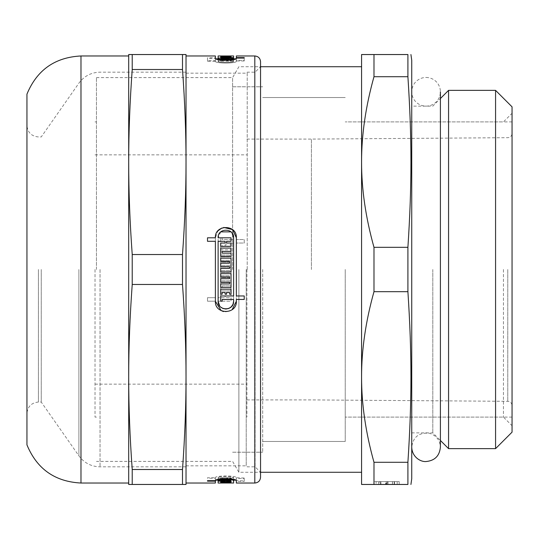 <?xml version="1.0" encoding="UTF-8"?>
<svg xmlns="http://www.w3.org/2000/svg" width="539" height="539" viewBox="0 0 539 539"><rect width="100%" height="100%" fill="white"/><g stroke="black" fill="none" stroke-linecap="round" stroke-linejoin="round"><path stroke-width="0.4" stroke-dasharray="2.69 2.02" d="M186.022 269.5L186.022 55.968L186.022 269.5M244.221 478.026L236.345 477.749L236.345 480.161L236.345 478.497L244.221 478.497L244.221 480.923L236.345 480.647C237.052 478.329 214.677 478.329 215.384 480.647L215.384 483.032M215.384 478.268L215.384 477.749C214.535 475.411 237.052 475.378 236.345 477.749C237.052 475.398 214.67 475.398 215.384 477.749L215.384 480.161L215.384 478.268L207.502 478.268L207.502 477.77L215.384 477.77L215.384 480.633M225.134 478.497L218.12 478.268L218.12 480.161L218.12 477.749L231.029 477.77L231.029 478.268L226.589 478.268L231.029 478.497L231.029 478.888L220.7 478.888L220.7 478.497L225.134 478.497L225.134 481.388M233.609 479.467L233.609 477.749C234.128 476.052 217.453 476.078 218.12 477.77L218.12 477.77C217.594 476.065 234.135 476.065 233.609 477.749L220.7 477.77L220.7 478.497L233.609 478.497L233.609 480.161L233.609 477.749L233.609 480.923L220.7 480.667L220.7 481.388L233.609 481.388L233.609 483.032M222.156 479.38L231.029 479.528L220.7 479.757L220.7 479.07L231.029 479.07L222.156 479.38L222.156 481.954M229.567 480.067L229.567 482.937L229.567 480.148L220.7 480.148L229.567 480.161L229.567 483.025L220.7 483.025L220.7 480.067L229.567 480.067L220.7 479.858L231.029 479.858L220.7 480.148L220.7 483.025L220.7 480.148L231.029 480.148L231.029 483.032M229.567 479.67L220.7 479.784L231.029 480.121L231.029 479.4L220.7 479.4L229.567 479.67L229.567 482.654L220.7 482.654L229.567 482.897L220.7 482.991L231.029 482.991L231.029 482.277L220.7 482.277L229.567 482.54M226.589 478.908L220.7 478.706L220.7 479.245L231.029 479.245L231.029 478.706L226.589 478.908L226.589 481.792L220.7 481.596L220.7 482.122L231.029 482.122L231.029 481.596L226.589 481.792M244.221 60.974L236.345 60.974L236.345 58.839L236.345 60.503L244.221 60.503L244.221 60.974L244.221 58.077L244.221 60.503M207.502 61.23L207.502 58.333L215.384 58.333L215.384 61.251C214.535 63.589 237.052 63.622 236.345 61.251C237.052 63.602 214.67 63.602 215.384 61.251L215.384 58.839L215.384 60.732L207.502 60.732L207.502 61.23L215.384 61.23L215.384 58.353C214.535 60.658 237.045 60.691 236.345 58.353L236.345 55.968M225.134 60.503L218.12 60.732L218.12 58.839L218.12 61.251L231.029 61.23L231.029 60.732L226.589 60.732L231.029 60.503L231.029 60.112L220.7 60.112L220.7 60.503L225.134 60.503L225.134 57.612L218.12 57.841L218.12 55.968M233.609 55.968L233.609 61.251C234.128 62.948 217.453 62.922 218.12 61.23L218.12 61.23C217.594 62.935 234.135 62.935 233.609 61.251L220.7 61.23L220.7 60.503L233.609 60.503L233.609 58.839L233.609 61.251L233.609 59.533M222.156 59.62L231.029 59.472L220.7 59.243L220.7 59.93L231.029 59.93L222.156 59.62L222.156 56.602L231.029 56.373L220.7 56.373L220.7 57.046L231.029 57.046L222.156 56.743M229.567 55.989L229.567 58.852L220.7 58.852L229.567 58.839L229.567 55.982L220.7 55.989L231.029 55.968M231.029 55.982L231.029 58.852L220.7 59.142L231.029 59.142L220.7 58.852L220.7 55.968M229.567 59.33L220.7 59.216L231.029 58.879L231.029 59.6L220.7 59.6L229.567 59.33L229.567 56.723M226.589 60.092L220.7 60.294L220.7 59.755L231.029 59.755L231.029 60.294L226.589 60.092L226.589 57.208M244.221 299.448L236.345 299.448L236.345 301.294L236.345 243.042L244.221 243.042L244.221 239.552L236.345 239.552L236.345 237.706L236.345 295.958L244.221 295.958L244.221 299.448M215.384 301.294L215.384 241.297L207.502 241.297L207.502 237.807L215.384 237.807L217.985 230.8M221.859 228.017L223.793 227.431M232.107 309.709L229.863 310.983L225.861 311.778L223.672 311.542M222.304 311.151L221.219 310.693M220.774 231.864L218.12 237.807L231.029 237.807L231.029 241.297L226.589 241.297L226.589 243.042L231.029 243.042L231.029 246.336L220.7 246.336L220.7 243.042L225.134 243.042L225.134 241.297L218.12 241.297L218.12 301.294M232.066 233.064L230.955 231.871M233.609 295.958L233.609 237.706L233.609 239.552L222.156 239.552L222.156 237.807L220.7 237.807L220.7 243.042L233.609 243.042L233.609 301.294L233.609 299.448L222.156 299.448L222.156 301.193L220.7 301.193L220.7 295.958L233.609 295.958M219.649 305.916L220.754 307.122M222.156 251.376L222.156 253.121L231.029 253.121L231.029 256.416L220.7 256.416L220.7 248.081L231.029 248.081L231.029 251.376L222.156 251.376M229.567 268.435L229.567 266.69L220.7 266.69L220.7 263.2L229.567 263.2L229.567 261.455L220.7 261.455L220.7 258.161L231.029 258.161L231.029 271.925L220.7 271.925L220.7 268.435L229.567 268.435M229.567 283.938L229.567 282.193L220.7 282.193L220.7 278.71L229.567 278.71L229.567 276.965L220.7 276.965L220.7 273.671L231.029 273.671L231.029 287.428L220.7 287.428L220.7 283.938L229.567 283.938M226.589 292.468L226.589 294.213L225.134 294.213L225.134 292.468L222.156 292.468L222.156 294.213L220.7 294.213L220.7 289.173L231.029 289.173L231.029 294.213L229.567 294.213L229.567 292.468L226.589 292.468M236.345 237.706C237.052 224.211 214.677 224.204 215.384 237.706L215.384 297.703L207.502 297.703L207.502 301.193L215.384 301.193C214.535 314.742 237.052 314.87 236.345 301.294L236.345 243.042L244.221 243.042L244.221 239.552L236.345 239.552L236.345 237.706C237.052 224.211 214.67 224.204 215.384 237.706L215.384 297.703L207.502 297.703L207.502 301.193L215.384 301.193C214.535 314.742 237.045 314.87 236.345 301.294M233.609 301.294C234.128 311.347 217.46 311.219 218.12 301.193L231.029 301.193L231.029 297.703L226.589 297.703L226.589 295.958L231.029 295.958L231.029 292.664L220.7 292.664L220.7 295.958L225.134 295.958L225.134 297.703L218.12 297.703L218.12 237.706C217.594 227.727 234.135 227.727 233.609 237.706L233.609 239.552L222.156 239.552L222.156 237.807L220.7 237.807L220.7 243.042L233.609 243.042L233.609 301.294C234.128 311.347 217.453 311.219 218.12 301.193L231.029 301.193L231.029 297.703L226.589 297.703L226.589 295.958L231.029 295.958L231.029 292.664L220.7 292.664L220.7 295.958L225.134 295.958L225.134 297.703L218.12 297.703L218.12 237.706C217.594 227.727 234.128 227.727 233.609 237.706M231.029 287.624L222.156 287.624L222.156 285.879L231.029 285.879L231.029 282.584L220.7 282.584L220.7 290.919L231.029 290.919L231.029 287.624L222.156 287.624L222.156 285.879L231.029 285.879L231.029 282.584L220.7 282.584L220.7 290.919L231.029 290.919L231.029 287.624M220.7 275.8L229.567 275.8L229.567 277.545L220.7 277.545L220.7 280.839L231.029 280.839L231.029 267.074L220.7 267.074L220.7 270.565L229.567 270.565L229.567 272.31L220.7 272.31L220.7 275.8L229.567 275.8L229.567 277.545L220.7 277.545L220.7 280.839L231.029 280.839L231.029 267.074L220.7 267.074L220.7 270.565L229.567 270.565L229.567 272.31L220.7 272.31L220.7 275.8M220.7 260.29L229.567 260.29L229.567 262.035L220.7 262.035L220.7 265.329L231.029 265.329L231.029 251.572L220.7 251.572L220.7 255.062L229.567 255.062L229.567 256.807L220.7 256.807L220.7 260.29L229.567 260.29L229.567 262.035L220.7 262.035L220.7 265.329L231.029 265.329L231.029 251.572L220.7 251.572L220.7 255.062L229.567 255.062L229.567 256.807L220.7 256.807L220.7 260.29M229.567 246.532L226.589 246.532L226.589 244.787L225.134 244.787L225.134 246.532L222.156 246.532L222.156 244.787L220.7 244.787L220.7 249.826L231.029 249.826L231.029 244.787L229.567 244.787L229.567 246.532L226.589 246.532L226.589 244.787L225.134 244.787L225.134 246.532L222.156 246.532L222.156 244.787L220.7 244.787L220.7 249.826L231.029 249.826L231.029 244.787L229.567 244.787L229.567 246.532M246.215 269.5L246.215 465.831L246.215 269.5M247.212 269.5L247.212 72.165L247.212 269.5M220.7 59.755L220.7 56.878M220.7 57.404L220.7 60.294M231.029 59.755L231.029 60.294M229.567 60.294L229.567 57.404M229.567 60.092L229.567 57.208M220.7 58.879L220.7 56.009M220.7 56.103L220.7 58.967M231.029 58.879L231.029 56.009M220.7 59.6L220.7 56.723M220.7 59.33L220.7 56.46M220.7 59.142L220.7 56.272M220.7 56.123L220.7 58.987M231.029 59.142L231.029 56.272M220.7 59.93L220.7 57.046M231.029 59.93L231.029 57.046M218.12 59.533L218.12 61.251L218.12 58.333L231.029 58.333L231.029 57.841L226.589 57.841L231.029 57.612L231.029 57.228L220.7 57.228L220.7 57.612L225.134 57.612M233.609 58.353C234.128 60.024 217.453 59.997 218.12 58.333M231.029 61.23L231.029 58.333M231.029 60.732L231.029 57.841M226.589 60.732L226.589 57.841M226.589 60.503L226.589 57.612M231.029 60.503L231.029 57.612M231.029 60.112L231.029 57.228M220.7 60.112L220.7 57.228M220.7 61.23L220.7 57.612M236.345 61.251L236.345 58.353L236.345 61.251M236.345 60.503L236.345 60.974M220.7 479.245L220.7 482.122M220.7 481.596L220.7 478.706M231.029 479.245L231.029 482.122M231.029 478.706L231.029 481.596M229.567 478.706L229.567 481.596M229.567 478.908L229.567 481.792M220.7 480.121L220.7 482.991M220.7 482.897L220.7 480.033M231.029 480.121L231.029 482.991M220.7 479.4L220.7 482.277M220.7 479.67L220.7 482.54M231.029 479.858L231.029 482.728M220.7 479.07L220.7 479.757M231.029 479.07L231.029 481.954M218.12 477.77L218.12 480.647C217.594 478.989 234.128 478.989 233.609 480.647M218.12 480.633L218.12 478.268M231.029 477.77L231.029 478.268M226.589 478.268L226.589 480.667M226.589 478.497L226.589 481.388M231.029 478.497L231.029 481.388M231.029 478.888L231.029 481.772M220.7 478.888L220.7 481.772M220.7 478.497L220.7 481.388L220.7 478.497M207.502 477.77L207.502 478.268M236.345 477.749L236.345 480.647L236.345 477.749M236.345 478.497L236.345 481.388L244.221 481.388L244.221 480.923M236.345 483.032L236.345 481.388M244.221 478.497L244.221 481.388M255.095 269.5L255.095 466.835L255.095 269.5M215.384 55.968L215.384 57.841L207.502 57.841L207.502 58.333M226.589 60.294L226.589 57.404M225.134 60.294L225.134 57.404M225.134 60.092L225.134 57.208M222.156 60.092L222.156 57.208M222.156 60.294L222.156 57.404M220.7 59.041L220.7 56.171M229.567 58.967L229.567 56.103M220.7 58.933L220.7 56.063M229.567 58.933L229.567 56.063M229.567 58.987L229.567 56.123M222.156 59.472L222.156 56.602M231.029 59.472L231.029 56.602M231.029 59.243L231.029 56.373M225.134 60.732L225.134 57.841M218.12 60.732L218.12 57.841M233.609 60.974L233.609 58.077M222.156 60.974L222.156 58.077M222.156 61.23L222.156 58.333M233.609 60.503L233.609 57.612M215.384 60.732L215.384 57.841M207.502 57.841L207.502 60.732M226.589 478.706L226.589 481.596M225.134 478.706L225.134 481.596M225.134 478.908L225.134 481.792M222.156 478.908L222.156 481.792M222.156 478.706L222.156 481.596M229.567 479.784L229.567 482.654M220.7 479.784L220.7 482.654M220.7 479.959L220.7 482.829M229.567 479.959L229.567 482.829M229.567 480.033L229.567 482.897M220.7 480.067L220.7 482.937M229.567 480.013L229.567 482.728M222.156 479.528L222.156 482.398M231.029 479.528L231.029 482.398M231.029 479.757L231.029 482.627M225.134 478.268L225.134 480.667M218.12 483.032L218.12 480.647M233.609 478.026L233.609 480.923M222.156 478.026L222.156 480.923M222.156 477.77L222.156 480.667M220.7 477.77L220.7 480.667M233.609 478.497L233.609 481.388M236.345 478.026L236.345 480.923M26.95 269.5L26.95 125.472L26.95 269.5M41.254 269.5L41.254 402.06L41.254 269.5M186.022 73.169L246.215 73.169L247.212 72.165L255.095 72.165L260.546 66.721L260.546 269.5M26.95 444.864L26.95 94.136M132.223 484.46L128.7 484.46L128.7 376.983C128.68 406.089 129.852 436.927 132.223 469.496L182.499 469.496C184.864 436.927 186.043 406.089 186.022 376.983C186.043 347.871 184.864 317.033 182.499 284.471L132.223 284.471C129.852 317.033 128.68 347.871 128.7 376.983L128.7 162.017C128.68 191.129 129.852 221.967 132.223 254.529L182.499 254.529C184.864 221.967 186.043 191.129 186.022 162.017C186.043 132.911 184.864 102.073 182.499 69.504L132.223 69.504C129.852 102.073 128.68 132.911 128.7 162.017L128.7 54.54L186.022 54.54L186.022 484.46L132.223 484.46L132.223 469.496M182.499 284.471L182.499 254.529M182.499 69.504L182.499 54.54M182.499 484.46L182.499 469.496M132.223 284.471L132.223 254.529M132.223 69.504L132.223 54.54M128.7 269.5L128.7 55.968L128.7 269.5M260.546 477.298L260.546 61.702M386.261 481.596L387.939 481.596L386.261 481.596L386.261 484.46L387.939 484.46L386.261 484.46M387.939 481.596L387.939 484.46L378.843 484.46L378.843 481.596L380.898 481.596L380.898 484.46L387.939 484.46L387.939 481.596L385.884 481.596L385.884 484.46L385.884 481.596L378.843 481.596L380.521 481.596L378.843 481.596L378.843 484.46L380.898 484.46L380.898 481.596L387.939 481.596M380.521 481.596L380.521 484.46M380.857 484.46L380.797 481.596L385.648 481.596L385.648 484.46L378.789 484.46L386.652 484.46L386.652 481.596L394.521 481.596L385.648 481.596L385.648 484.46L394.191 484.46L394.191 481.596M380.857 481.596L379.119 481.596L379.119 484.46M379.119 481.596L386.652 481.596L386.652 484.46L394.191 484.46M392.453 481.596L392.453 484.46M387.656 481.596L387.656 484.46L387.656 481.596M386.652 484.46L374.106 484.46L374.106 481.596L374.106 484.46L386.652 484.46L376.114 484.46L376.114 481.596L376.114 484.46L399.204 484.46L386.652 484.46L386.652 481.596L397.196 481.596L397.196 484.46L397.196 481.596L386.652 481.596L386.652 484.46L386.652 481.596L374.106 481.596L399.204 481.596L399.204 484.46L399.204 481.596L386.652 481.596M407.908 462.294L407.908 484.46L361.575 484.46L361.575 376.983C361.521 404.048 365.658 432.48 373.985 462.294L407.908 462.294C411.964 399.911 411.964 354.049 407.908 291.673L373.985 291.673C365.658 321.48 361.521 349.919 361.575 376.983L361.575 162.017C361.521 189.081 365.658 217.52 373.985 247.327L407.908 247.327C411.964 184.951 411.964 139.089 407.908 76.706L373.985 76.706C365.658 106.52 361.521 134.952 361.575 162.017L361.575 54.54L407.908 54.54L407.908 76.706M262.695 269.5L262.695 452.221L262.695 269.5M232.599 269.5L232.599 77.609L232.599 269.5M345.236 269.5L345.236 441.468L345.236 269.5M503.453 269.5L503.453 417.105L503.453 269.5M512.05 269.5L512.05 425.709L512.05 269.5M238.885 269.5L238.885 472.279L238.885 269.5M361.575 269.5L361.575 472.279L361.575 269.5M411.735 478.733L411.735 60.267M407.908 291.673L407.908 247.327M373.985 484.46L373.985 462.294M373.985 76.706L373.985 54.54M373.985 291.673L373.985 247.327M411.735 269.5L411.735 432.871L411.735 269.5M432.804 269.5L432.804 432.871L432.804 269.5M448.563 448.637L448.563 90.363M495.57 448.637L495.57 90.363M512.05 432.157L512.05 106.843M96.454 269.5L96.454 77.609L96.454 269.5M246.929 269.5L246.929 417.105L246.929 269.5M95.019 269.5L95.019 417.105L95.019 269.5M426.066 77.468A14.331 14.331 0 0 1 438.476 98.96A14.331 14.331 0 0 1 413.656 98.96A14.331 14.331 0 0 1 426.066 77.468M254.812 483.032L254.812 55.968M38.417 269.5L38.417 402.06L38.417 269.5M78.91 269.5L78.91 455.839L78.91 269.5M100.038 269.5L100.038 466.835L100.038 269.5M80.978 483.032L80.978 55.968M507.778 269.5L507.778 401.312L507.778 269.5M311.421 269.5L311.421 139.089L311.421 269.5M215.384 480.161L215.843 480.161M235.88 480.161L236.345 480.161M215.384 58.839L215.843 58.839M235.88 58.839L236.345 58.839M186.022 465.831L246.215 465.831L247.212 466.835L255.095 466.835L260.546 472.279L238.885 472.279L232.599 461.391L96.454 461.391M218.113 61.251L218.113 58.839M215.384 61.251L215.384 58.353M215.384 477.749L215.384 480.647M186.022 466.835L100.038 466.835C91.206 466.606 84.165 462.94 78.91 455.839L41.254 402.06L38.417 402.06C31.451 402.741 27.63 406.561 26.95 413.528M186.022 72.165L100.038 72.165C91.206 72.394 84.165 76.06 78.91 83.161L41.254 136.94L38.417 136.94C31.451 136.259 27.63 132.439 26.95 125.472M380.797 481.596L380.797 484.46M378.789 481.596L378.789 484.46M394.521 481.596L394.521 484.46M392.513 481.596L392.513 484.46M232.599 452.221L262.695 452.221L232.599 452.221M232.599 86.779L262.695 86.779L232.599 86.779M262.695 441.468L345.236 441.468L262.695 441.468M262.695 97.532L345.236 97.532L262.695 97.532M512.05 417.105L345.236 417.105L503.453 417.105L512.05 425.709M512.05 121.895L345.236 121.895L503.453 121.895L512.05 113.291M96.454 77.609L232.599 77.609L238.885 66.721L260.546 66.721M411.735 432.871L432.804 432.871L440.397 440.464L440.397 98.536L432.804 106.129L411.735 106.129M246.929 399.911L311.421 399.911L507.778 401.312C510.379 401.582 511.801 403.017 512.05 405.611M246.929 139.089L311.421 139.089L507.778 137.688C510.379 137.418 511.801 135.983 512.05 133.389M96.454 417.105L95.019 417.105M96.454 121.895L95.019 121.895M95.019 384.145L246.929 384.145M95.019 154.855L246.929 154.855M411.735 447.202L411.735 91.798L411.735 447.202C413.009 437.068 418.857 432.413 429.293 433.241C436.226 435.323 439.925 439.979 440.397 447.202"/><path stroke-width="0.81" d="M217.985 230.8L221.859 228.017M223.793 227.431L232.538 229.627L236.345 237.706L236.345 295.958L244.221 295.958L244.221 299.448L236.345 299.448L236.345 301.294L232.107 309.709M223.672 311.542L222.304 311.151M221.219 310.693L215.384 301.294L215.384 241.297L207.502 241.297L207.502 237.807L215.384 237.807C214.535 224.258 237.045 224.13 236.345 237.706M220.754 307.122L222.903 308.456L225.861 309.042L228.832 308.449L231.339 306.772L233.016 304.259L233.609 301.294L233.609 299.448L222.156 299.448L222.156 301.193L220.7 301.193L220.7 295.958L233.609 295.958L233.609 237.706L232.066 233.064M230.955 231.871L220.774 231.864M233.609 237.706C234.128 227.653 217.453 227.781 218.12 237.807L231.029 237.807L231.029 241.297L226.589 241.297L226.589 243.042L231.029 243.042L231.029 246.336L220.7 246.336L220.7 243.042L225.134 243.042L225.134 241.297L218.12 241.297L218.12 301.294L219.649 305.916M220.7 294.213L220.7 289.173L231.029 289.173L231.029 294.213L229.567 294.213L229.567 292.468L226.589 292.468L226.589 294.213L225.134 294.213L225.134 292.468L222.156 292.468L222.156 294.213L220.7 294.213M220.7 276.965L220.7 273.671L231.029 273.671L231.029 287.428L220.7 287.428L220.7 283.938L229.567 283.938L229.567 282.193L220.7 282.193L220.7 278.71L229.567 278.71L229.567 276.965L220.7 276.965M220.7 261.455L220.7 258.161L231.029 258.161L231.029 271.925L220.7 271.925L220.7 268.435L229.567 268.435L229.567 266.69L220.7 266.69L220.7 263.2L229.567 263.2L229.567 261.455L220.7 261.455M220.7 256.416L220.7 248.081L231.029 248.081L231.029 251.376L222.156 251.376L222.156 253.121L231.029 253.121L231.029 256.416L220.7 256.416M231.029 57.404L220.7 57.404L220.7 56.878L231.029 56.878L231.029 57.404L231.029 56.878M220.7 56.103L231.029 56.009L231.029 56.723L220.7 56.723L229.567 56.46L220.7 56.346L229.567 56.103L220.7 56.103M231.029 55.968L218.12 55.968L218.12 58.333C217.594 60.011 234.128 60.011 233.609 58.353L220.7 58.333L220.7 57.612L233.609 57.612L233.609 55.968L231.029 55.968M229.567 55.982L220.7 55.975M218.12 58.367L218.12 59.533M233.609 58.839L235.88 58.839L236.345 58.353C237.052 60.671 214.677 60.671 215.384 58.353L215.384 55.968L186.022 55.968M244.221 58.077L236.345 58.077L236.345 57.612L244.221 57.612L244.221 58.077L244.221 57.612M215.384 480.633L215.384 480.667C214.535 478.342 237.045 478.309 236.345 480.647L236.345 483.032L254.812 483.032L254.812 55.968L236.345 55.968L236.345 57.612M229.567 482.728L220.7 482.728L233.609 483.032L233.609 480.647C234.128 478.976 217.453 479.003 218.12 480.667L231.029 480.667L231.029 481.159L226.589 481.159L231.029 481.388L231.029 481.772L220.7 481.772L220.7 481.388L225.134 481.159L218.12 481.159L218.12 483.032L220.7 483.032M231.029 483.018L220.7 483.011L229.567 482.877M220.7 482.627L220.7 481.954L231.029 481.954L222.156 482.257L231.029 482.627L220.7 482.627L220.7 481.954M218.12 481.159L218.12 480.633M233.609 480.647L233.609 479.467M231.029 480.667L231.029 481.159M226.589 480.667L226.589 481.159M207.502 480.667L215.384 480.667L215.384 481.159L207.502 481.159L207.502 480.667L207.502 481.159M236.345 301.294C237.052 314.796 214.677 314.796 215.384 301.294M236.345 480.647L235.88 480.161L233.609 480.161M218.113 480.161L215.843 480.161L215.384 480.647M186.022 483.032L215.384 483.032L215.384 481.159M218.12 301.294C217.594 311.272 234.128 311.272 233.609 301.294M233.609 59.533L233.609 58.353M220.7 58.333L220.7 57.612M220.7 483.011L229.567 482.937M225.134 480.667L225.134 481.159M254.812 55.968C258.296 56.312 260.202 58.219 260.546 61.702L260.546 269.5L260.546 66.721L361.575 66.721M80.978 483.032L80.978 55.968C54.924 57.302 36.915 70.023 26.95 94.136L26.95 444.864C36.915 468.977 54.924 481.698 80.978 483.032L128.7 483.032M182.499 484.46L186.022 484.46L186.022 376.983C186.043 406.089 184.864 436.927 182.499 469.496L132.223 469.496C129.852 436.927 128.68 406.089 128.7 376.983C128.68 347.871 129.852 317.033 132.223 284.471L182.499 284.471C184.864 317.033 186.043 347.871 186.022 376.983L186.022 162.017C186.043 191.129 184.864 221.967 182.499 254.529L132.223 254.529C129.852 221.967 128.68 191.129 128.7 162.017C128.68 132.911 129.852 102.073 132.223 69.504L182.499 69.504C184.864 102.073 186.043 132.911 186.022 162.017L186.022 54.54L128.7 54.54L128.7 484.46L182.499 484.46L182.499 469.496M182.499 54.54L182.499 69.504M182.499 254.529L182.499 284.471M132.223 54.54L132.223 69.504M132.223 254.529L132.223 284.471M132.223 469.496L132.223 484.46M260.546 269.5L260.546 477.298C260.202 480.781 258.296 482.688 254.812 483.032M407.908 462.294L407.908 484.46C411.964 484.46 411.964 484.46 407.908 484.46C411.964 484.46 411.964 484.46 407.908 484.46L361.575 484.46L361.575 376.983C361.521 349.919 365.658 321.48 373.985 291.673L407.908 291.673C411.964 354.049 411.964 399.911 407.908 462.294L373.985 462.294C365.658 432.48 361.521 404.048 361.575 376.983L361.575 162.017C361.521 134.952 365.658 106.52 373.985 76.706L407.908 76.706C411.964 139.089 411.964 184.951 407.908 247.327L373.985 247.327C365.658 217.52 361.521 189.081 361.575 162.017L361.575 54.54L373.985 54.54L373.985 76.706M407.908 76.706L407.908 54.54C411.964 54.54 411.964 54.54 407.908 54.54C411.964 54.54 411.964 54.54 407.908 54.54L373.985 54.54M407.908 247.327L407.908 291.673M410.927 54.54L411.735 60.267L411.735 478.733L410.927 484.46M373.985 462.294L373.985 484.46M373.985 247.327L373.985 291.673M448.563 269.5L448.563 448.637L495.57 448.637L495.57 90.363L448.563 90.363L448.563 269.5M495.57 90.363L512.05 106.843L512.05 432.157L495.57 448.637M215.843 58.839L218.12 58.839L218.113 58.353M80.978 55.968L128.7 55.968M260.546 472.279L361.575 472.279M411.735 447.202C412.045 456.951 420.561 462.078 426.066 461.532C434.771 460.683 439.548 455.906 440.397 447.202L440.397 440.464L448.563 448.637M440.397 447.202L440.397 91.798L440.397 98.536L448.563 90.363"/></g></svg>

